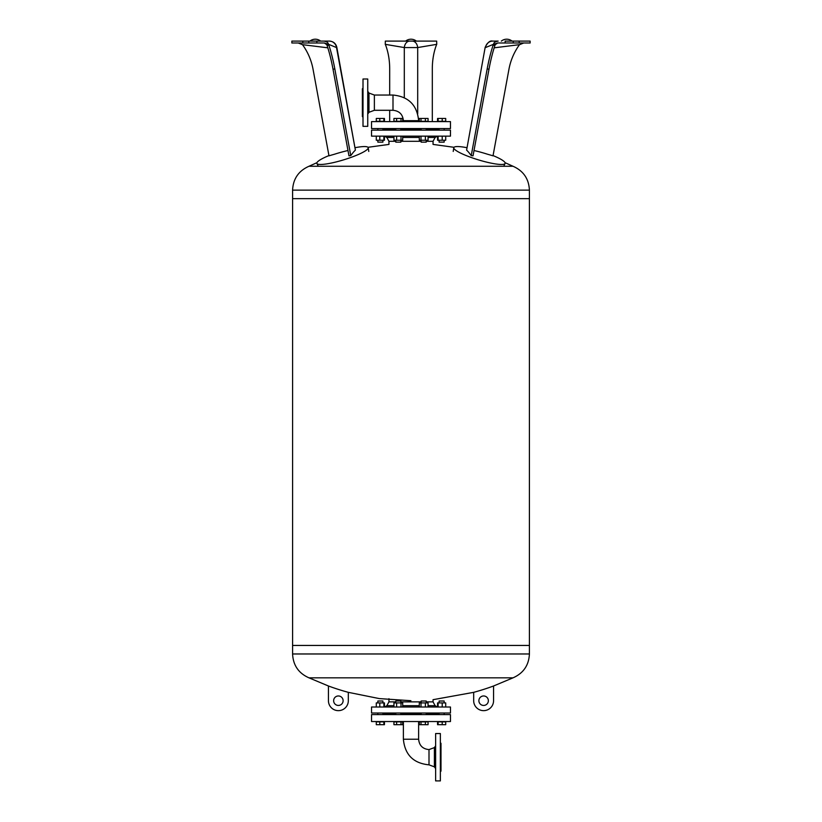 <?xml version="1.0" encoding="UTF-8"?>
<svg xmlns="http://www.w3.org/2000/svg" width="822" height="822" viewBox="0 0 822 822"><rect width="100%" height="100%" fill="white"/><g stroke="black" fill="none" stroke-linecap="round" stroke-linejoin="round"><path stroke-width="1.23" d="M447.466 713.013L450.466 713.013L450.466 707.012L371.534 707.012L371.534 713.013L447.466 713.013M447.466 721.541L450.466 721.541L450.466 714.595L371.534 714.595L371.534 721.541L447.466 721.541M426.217 713.958L439.102 713.958M382.898 713.958L395.783 713.958M400.838 713.958L421.162 713.958M426.217 701.865L433.05 701.865L435.146 705.697L437.366 707.012M393.933 705.697L386.854 705.697L388.95 701.865L395.783 701.865M400.838 701.865L421.162 701.865M379.795 721.86L376.291 721.86L376.291 724.696L384.449 724.696L384.449 721.86L379.795 721.86L379.795 724.696M383.874 724.696L383.874 721.86M382.898 701.012L382.898 702.913L382.898 701.012L377.843 701.012L377.843 702.913M384.449 707.012L384.449 702.913L376.291 702.913L376.291 707.012M383.874 707.012L383.874 702.913M379.795 707.012L379.795 702.913M396.625 721.86L393.933 721.86L393.933 724.696L402.698 724.696L402.698 721.86L396.625 721.86L396.625 724.696M401.002 724.696L401.002 721.86M400.838 702.913L400.838 701.012L395.783 701.012L395.783 702.913M393.933 707.012L393.933 702.913L402.698 702.913L402.698 707.012M401.002 707.012L401.002 702.913M396.625 707.012L396.625 702.913M420.998 721.86L419.302 721.86L419.302 724.696L428.067 724.696L428.067 721.86L420.998 721.86L420.998 724.696M425.375 724.696L425.375 721.86M426.217 702.913L426.217 701.012L421.162 701.012L421.162 702.913M420.998 707.012L420.998 702.913L419.302 702.913L419.302 707.012M428.067 707.012L428.067 702.913L420.998 702.913M425.375 707.012L425.375 702.913M442.205 721.86L437.551 721.86L437.551 724.696L445.709 724.696L445.709 721.86L442.205 721.86L442.205 724.696M438.126 724.696L438.126 721.86M444.157 702.913L444.157 701.012L439.102 701.012L439.102 702.913M442.205 707.012L442.205 702.913L437.551 702.913L437.551 707.012M438.126 707.012L438.126 702.913M445.709 707.012L445.709 702.913L442.205 702.913M435.629 780.9L435.629 733.543L440.366 733.543L440.366 780.9L435.629 780.9M440.366 742.698L440.993 743.324L440.993 771.108L440.366 771.745M435.629 768.621L434.396 766.844L429.002 764.84L429.002 749.592C422.693 748.976 419.241 745.523 418.624 739.225L403.376 739.225C404.897 754.781 413.435 763.33 429.002 764.84L429.002 749.592L434.396 747.599L435.629 745.821M403.376 739.225L403.376 721.541M292.591 653.973C293.135 665.296 298.602 673.249 308.969 677.831L513.031 677.831C523.398 673.249 528.865 665.296 529.409 653.973L529.409 645.445L292.591 645.445L529.409 645.445L529.409 198.657L292.591 198.657L529.409 198.657L529.409 190.139L292.591 190.139L292.591 653.973L529.409 653.973M348.323 692.34A238.709 238.709 0 0 1 328.43 685.99L328.43 700.704A9.946 9.946 0 0 0 338.376 710.65A9.946 9.946 0 0 0 348.323 700.704L348.323 692.34L379.343 698.597L410.918 700.704M513.031 677.831L493.57 685.99A238.709 238.709 0 0 1 473.678 692.34L433.05 699.686L433.05 701.865M493.57 685.99L493.57 700.704A9.946 9.946 0 0 1 483.624 710.65A9.946 9.946 0 0 1 473.678 700.704L473.678 692.34M483.624 705.44A4.737 4.737 0 0 1 479.524 698.33A4.737 4.737 0 0 1 487.723 698.33A4.737 4.737 0 0 1 483.624 705.44M338.376 705.44A4.737 4.737 0 0 1 334.277 698.33A4.737 4.737 0 0 1 342.476 698.33A4.737 4.737 0 0 1 338.376 705.44M529.409 190.139C528.865 178.816 523.398 170.853 513.031 166.27L308.969 166.27C298.602 170.853 293.135 178.816 292.591 190.139M450.466 130.143L371.534 130.143L371.534 136.144L450.466 136.144L450.466 130.143M450.466 121.615L371.534 121.615L371.534 128.561L450.466 128.561L450.466 121.615M439.102 129.198L426.217 129.198M421.162 129.198L400.838 129.198M395.783 129.198L382.898 129.198M428.067 137.459L435.146 137.459L433.05 141.292L426.217 141.292M421.162 141.292L400.838 141.292M395.783 141.292L388.95 141.292L386.854 137.459L384.634 136.144M442.205 121.296L445.709 121.296L445.709 118.46L437.551 118.46L437.551 121.296L442.205 121.296L442.205 118.46M438.126 118.46L438.126 121.296M439.102 140.243L439.102 142.144L444.157 142.144L444.157 140.243M437.551 136.144L437.551 140.243L445.709 140.243L445.709 136.144M438.126 136.144L438.126 140.243M442.205 136.144L442.205 140.243M425.375 121.296L428.067 121.296L428.067 118.46L419.302 118.46L419.302 121.296L425.375 121.296L425.375 118.46M420.998 118.46L420.998 121.296M421.162 140.243L421.162 142.144L426.217 142.144L426.217 140.243M428.067 136.144L428.067 140.243L419.302 140.243L419.302 136.144M420.998 136.144L420.998 140.243M425.375 136.144L425.375 140.243M401.002 121.296L402.698 121.296L402.698 118.46L393.933 118.46L393.933 121.296L401.002 121.296L401.002 118.46M396.625 118.46L396.625 121.296M395.783 140.243L395.783 142.144L400.838 142.144L400.838 140.243M401.002 136.144L401.002 140.243L402.698 140.243L402.698 136.144M393.933 136.144L393.933 140.243L401.002 140.243M396.625 136.144L396.625 140.243M379.795 121.296L384.449 121.296L384.449 118.46L376.291 118.46L376.291 121.296L379.795 121.296L379.795 118.46M383.874 118.46L383.874 121.296M377.843 140.243L377.843 142.144L382.898 142.144L382.898 140.243M379.795 136.144L379.795 140.243L384.449 140.243L384.449 136.144M383.874 136.144L383.874 140.243M376.291 136.144L376.291 140.243L379.795 140.243M363.005 78.994L363.005 126.352L367.742 126.352L367.742 78.994L363.005 78.994M368.975 93.05L368.975 112.295L374.37 110.292L374.37 95.044L368.975 93.05L367.742 91.273M363.005 88.149L362.379 88.776L362.379 116.56L363.005 117.197M374.37 95.044L392.998 95.044L392.998 110.292L374.37 110.292M432.31 129.198L432.31 128.561M432.31 121.615L432.31 68.925A58.064 40.155 78.3 0 1 436.359 45.169A6.319 4.367 78.3 0 1 436.749 44.337A46.505 32.161 78.3 0 0 436.677 44.347L417.699 47.563A7.583 5.415 -90 0 0 412.336 41.1L409.664 41.1A7.583 5.415 90 0 0 404.301 47.563L417.699 47.563L417.699 113.837M404.301 97.674L404.301 47.563L385.323 44.347A46.505 32.161 -78.3 0 0 385.251 44.337A6.319 4.367 -78.3 0 1 385.641 45.169A58.064 40.155 101.7 0 1 389.69 68.925L389.69 95.044M389.69 110.292L389.69 121.615M389.69 128.561L389.69 129.198M412.336 41.1L436.667 41.1L436.749 44.337M385.251 44.337L385.333 41.1L409.664 41.1M466.608 150.118L485.175 47.306L466.608 150.118A187.508 49.978 98.8 0 1 470.4 154.557A187.508 49.978 98.8 0 1 471.232 155.584L487.179 68.925L488.987 69.202A58.064 15.474 -81.2 0 1 494.926 45.446A6.319 1.685 98.8 0 1 495.204 44.665L497.69 42.991L493.416 44.337A6.319 1.685 -81.2 0 0 493.118 45.169A58.064 15.474 -81.2 0 0 487.179 68.925M474.017 150.508A187.457 179.628 -59.1 0 1 487.806 154.32A187.539 179.699 -59.1 0 1 493.015 155.831L508.962 69.202A58.064 55.639 120.9 0 1 518.949 45.446A6.319 6.052 120.9 0 1 519.586 44.665A56.235 53.882 120.9 0 0 519.494 44.665L494.166 47.82M493.416 44.337A46.505 12.392 -81.2 0 0 493.385 44.347L485.483 47.563A7.583 7.295 -90 0 1 492.697 41.1L498.153 41.1C495.337 41.614 493.847 42.508 493.703 43.792M471.232 155.584A185.721 177.953 -59.1 0 1 473.04 155.831L488.987 69.202M519.206 41.1L530.139 41.1L530.139 42.991L519.206 42.991L519.206 41.1L513.205 41.1L513.205 42.991L519.206 42.991M497.69 42.991L505.15 42.991L505.15 41.1L513.205 41.1M523.727 42.991L519.586 44.665M498.153 41.1L492.697 41.1M505.15 42.991L513.205 42.991M466.701 147.652A26.838 4.48 17 0 0 453.785 147.744A26.838 4.48 17 0 0 472.167 157.824A26.838 4.48 17 0 0 501.379 164.472A26.838 4.48 17 0 0 505.088 163.486A26.838 4.48 17 0 0 493.056 155.584M327.074 45.446L328.882 45.169A6.319 1.685 81.2 0 0 328.584 44.337A46.505 12.392 81.2 0 0 328.584 44.337L324.31 42.991L326.796 44.665A6.319 1.685 -98.8 0 1 327.074 45.446A58.064 15.474 -98.8 0 1 333.013 69.202L348.96 155.831A185.721 177.953 59.1 0 1 350.768 155.584A187.508 49.978 -98.8 0 1 351.6 154.557A187.508 49.978 -98.8 0 1 355.392 150.118L336.825 47.306C335.859 43.474 333.372 41.398 329.365 41.1L329.303 41.1A7.583 7.295 90 0 1 336.517 47.563L336.825 47.306M327.834 47.82L302.506 44.665A56.235 53.882 59.1 0 0 302.414 44.665A6.319 6.052 -120.9 0 1 303.051 45.446A58.064 55.639 59.1 0 1 313.038 69.202L328.985 155.831A187.539 179.699 59.1 0 1 334.194 154.32A187.457 179.628 59.1 0 1 347.983 150.508M328.882 45.169A58.064 15.474 -98.8 0 1 334.821 68.925L350.768 155.584M328.615 44.347L336.517 47.563L355.392 150.118M308.795 41.1L291.861 41.1L291.861 42.991L308.795 42.991L308.795 41.1L329.365 41.1M308.795 42.991L316.85 42.991L316.85 41.1L323.847 41.1C326.498 41.501 327.978 42.395 328.297 43.792M302.414 44.665L298.273 42.991M329.303 41.1L323.847 41.1M323.94 42.991L316.85 42.991M302.794 41.1L302.794 42.991M328.944 155.584A26.838 4.48 -17 0 0 316.912 163.486A26.838 4.48 -17 0 0 320.621 164.472A26.838 4.48 -17 0 0 349.833 157.824A26.838 4.48 -17 0 0 368.215 147.744A26.838 4.48 -17 0 0 355.299 147.652M428.067 705.697L435.146 705.697M402.698 705.697L419.302 705.697M434.396 766.844L434.396 747.599M419.302 137.459L402.698 137.459M393.933 137.459L386.854 137.459M392.998 110.292C399.307 110.908 402.759 114.371 403.376 120.67L418.624 120.67C417.103 105.103 408.565 96.564 392.998 95.044M493.118 45.169L494.926 45.446M333.013 69.202L334.821 68.925M431.519 714.595L431.519 713.958M390.481 714.595L390.481 713.958M386.854 705.697L384.634 707.012M388.95 701.865L388.95 698.71M382.898 714.595L382.898 713.013M377.843 714.595L377.843 713.013M400.838 714.595L400.838 713.013M395.783 714.595L395.783 713.013M426.217 714.595L426.217 713.013M421.162 714.595L421.162 713.013M444.157 714.595L444.157 713.013M439.102 714.595L439.102 713.013M418.624 739.225L418.624 721.541M308.969 677.831L328.43 685.99M308.969 166.27L316.953 162.674M367.979 147.302L388.95 144.415L388.95 141.292M513.031 166.27L505.047 162.674M454.021 147.302L433.05 144.415L433.05 141.292M390.481 128.561L390.481 129.198M431.519 128.561L431.519 129.198M435.146 137.459L437.366 136.144M439.102 128.561L439.102 130.143M444.157 128.561L444.157 130.143M421.162 128.561L421.162 130.143M426.217 128.561L426.217 130.143M395.783 128.561L395.783 130.143M400.838 128.561L400.838 130.143M377.843 128.561L377.843 130.143M382.898 128.561L382.898 130.143M368.975 112.295L367.742 114.073M403.376 120.67L403.376 121.615M418.624 120.67L418.624 121.615M416.364 41.1A8.549 8.549 0 0 0 405.636 41.1M485.175 47.306C487.6 42.425 490.076 40.36 492.635 41.1M512.075 41.1A8.549 8.549 0 0 0 501.338 41.1M503.763 166.27L505.088 163.486M453.22 151.443L453.785 147.744M320.662 41.1A8.549 8.549 0 0 0 309.925 41.1M368.78 151.443L368.215 147.744M318.237 166.27L316.912 163.486"/></g></svg>
